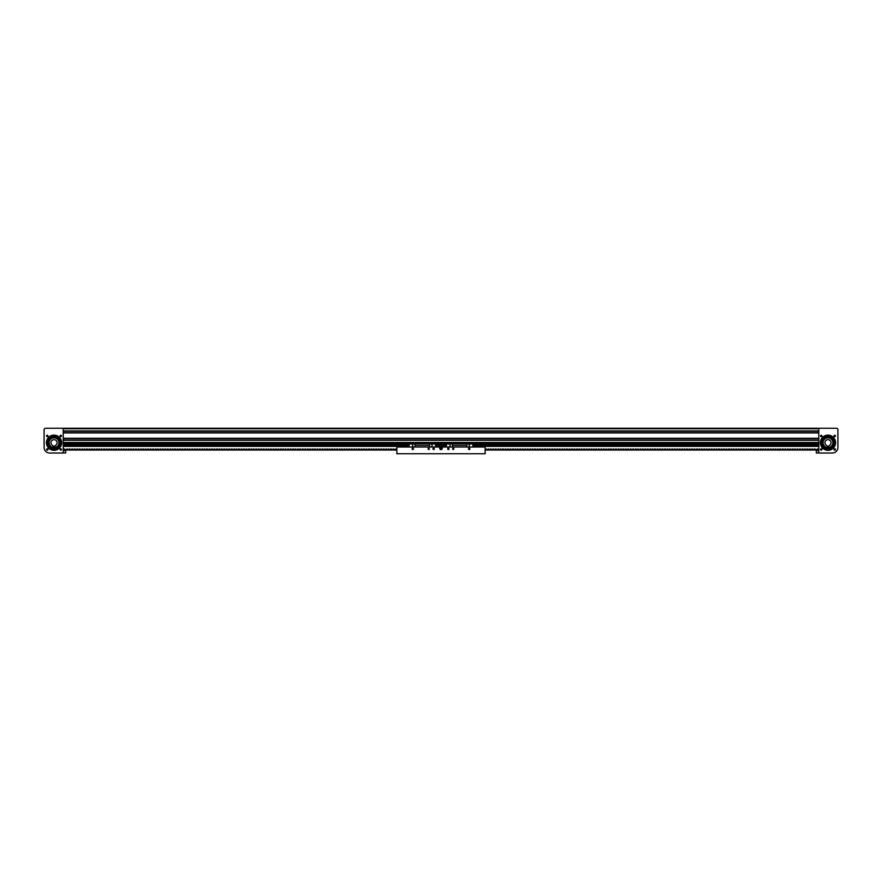 <?xml version="1.0" encoding="UTF-8"?>
<svg xmlns="http://www.w3.org/2000/svg" width="882" height="882" viewBox="0 0 882 882"><rect width="100%" height="100%" fill="white"/><g stroke="black" fill="none" stroke-linecap="round" stroke-linejoin="round"><path stroke-width="1.32" d="M63.228 428.244L818.772 428.244L818.772 453.017L832.376 453.017A5.524 5.524 0 0 0 837.9 447.505L837.9 429.225L836.919 428.244L63.228 428.244L818.772 428.244L63.228 428.244L818.772 428.244L63.228 428.244L63.228 453.017L49.624 453.017A5.524 5.524 0 0 1 44.1 447.505L44.1 429.225L45.081 428.244L63.228 428.244M63.228 431.177L818.772 431.177L63.228 431.177M63.228 432.676L818.772 432.676L63.228 432.676M63.228 438.53L818.772 438.53L63.228 438.53M63.228 440.03L818.772 440.03L63.228 440.03M409.138 446.391L63.846 446.391L63.846 442.962L818.772 442.962L818.154 442.962L818.154 446.391L472.862 446.391M835.419 449.478A0.684 0.684 0 0 0 834.725 448.795A0.684 0.684 0 0 0 834.041 449.478A0.684 0.684 0 0 0 834.725 450.173A0.684 0.684 0 0 0 835.419 449.478M835.419 435.951A0.684 0.684 0 0 0 834.725 435.267A0.684 0.684 0 0 0 834.041 435.951A0.684 0.684 0 0 0 834.725 436.634A0.684 0.684 0 0 0 835.419 435.951M820.569 435.675L821.892 435.951A0.684 0.684 0 0 0 821.197 435.267A0.684 0.684 0 0 0 820.514 435.951L820.712 435.465M821.892 435.951L820.514 435.951A0.684 0.684 0 0 0 821.197 436.634A0.684 0.684 0 0 0 821.892 435.951L821.583 435.388M820.514 449.478L821.892 449.478A0.684 0.684 0 0 0 821.197 448.795A0.684 0.684 0 0 0 820.514 449.478A0.684 0.684 0 0 0 821.197 450.173A0.684 0.684 0 0 0 821.892 449.478L821.837 449.214M820.525 449.335L821.87 449.335L820.525 449.335M821.87 436.094L820.635 436.336M835.574 442.72A7.607 7.607 0 0 0 827.966 435.113A7.607 7.607 0 0 0 820.359 442.72A7.607 7.607 0 0 0 827.966 450.316A7.607 7.607 0 0 0 835.574 442.72M827.966 435.113L827.978 436.094A6.626 6.626 0 0 0 823.424 437.902L822.917 437.792A7.056 7.056 0 0 0 821.329 440.316M831.131 436.072A7.354 7.354 0 0 0 827.735 435.366M826.666 435.476A7.354 7.354 0 0 0 826.081 435.598M835 443.172A7.056 7.056 0 0 0 834.57 440.228M830.91 436.314A7.056 7.056 0 0 0 827.834 435.664M833.567 441.408A5.755 5.755 0 0 0 826.654 437.119A5.755 5.755 0 0 0 822.366 444.032A5.755 5.755 0 0 0 829.278 448.321A5.755 5.755 0 0 0 833.567 441.408M825.298 438.31C819.444 441.474 825.111 450.834 830.635 447.119C836.478 443.955 830.822 434.594 825.298 438.31M830.502 446.909A4.906 4.906 0 0 0 832.74 441.595A4.906 4.906 0 0 0 825.431 438.519A4.906 4.906 0 0 0 823.193 443.833M832.873 442.72A4.906 4.906 0 0 1 827.966 447.626A4.906 4.906 0 0 1 823.06 442.72A4.906 4.906 0 0 1 827.966 437.814A4.906 4.906 0 0 1 832.873 442.72A4.906 4.906 0 0 0 832.597 441.11M831.031 442.72A3.065 3.065 0 0 0 827.966 439.655A3.065 3.065 0 0 0 826.985 445.619L826.985 446.59L828.948 446.59L828.948 445.619A3.065 3.065 0 0 0 831.031 442.72M830.921 446.634A4.906 4.906 0 0 0 832.663 444.142M825.012 438.806A4.906 4.906 0 0 0 823.27 441.287M823.06 442.72A4.906 4.906 0 0 0 823.325 444.319M832.564 436.888L831.969 436.766L832.564 436.888M826.688 435.653L826.092 435.532L826.688 435.653M822.917 437.792L822.619 437.902A7.012 7.012 0 0 0 826.61 449.203A7.012 7.012 0 0 0 834.791 440.449L834.063 440.129A6.626 6.626 0 0 0 830.612 436.645L831.296 435.884M46.581 449.478A0.684 0.684 0 0 1 47.275 448.795A0.684 0.684 0 0 1 47.959 449.478A0.684 0.684 0 0 1 47.275 450.173A0.684 0.684 0 0 1 46.581 449.478M46.581 435.951A0.684 0.684 0 0 1 47.275 435.267A0.684 0.684 0 0 1 47.959 435.951A0.684 0.684 0 0 1 47.275 436.634A0.684 0.684 0 0 1 46.581 435.951M60.23 435.565L61.486 435.951L60.108 435.951A0.684 0.684 0 0 1 60.803 435.267A0.684 0.684 0 0 1 61.486 435.951L61.365 435.565M61.288 435.465L61.486 435.951A0.684 0.684 0 0 1 60.803 436.634A0.684 0.684 0 0 1 60.108 435.951L61.486 435.951M61.332 449.048L60.737 449.6L60.417 448.916M60.13 449.335L61.442 449.225M60.108 449.478L61.486 449.478A0.684 0.684 0 0 1 60.803 450.173A0.684 0.684 0 0 1 60.108 449.478A0.684 0.684 0 0 1 60.803 448.795A0.684 0.684 0 0 1 61.486 449.478L60.108 449.478L61.486 449.478M46.426 442.72A7.607 7.607 0 0 1 54.034 435.113A7.607 7.607 0 0 1 61.641 442.72A7.607 7.607 0 0 1 54.034 450.316A7.607 7.607 0 0 1 46.426 442.72M54.034 435.113L54.342 435.124A7.607 7.607 0 0 0 50.704 435.884L51.388 436.645A6.626 6.626 0 0 0 47.937 440.129L47.209 440.449A7.012 7.012 0 0 0 55.39 449.203A7.012 7.012 0 0 0 59.381 437.902L59.083 437.792A7.056 7.056 0 0 1 60.671 440.316M56.569 438.519A4.906 4.906 0 0 1 58.73 441.287M49.127 442.72A4.906 4.906 0 0 0 54.034 447.626A4.906 4.906 0 0 0 58.94 442.72A4.906 4.906 0 0 0 54.034 437.814A4.906 4.906 0 0 0 49.127 442.72A4.906 4.906 0 0 1 49.403 441.11M50.969 442.72A3.065 3.065 0 0 1 54.034 439.655A3.065 3.065 0 0 1 55.015 445.619L55.015 446.59L53.052 446.59L53.052 445.619A3.065 3.065 0 0 1 50.969 442.72M47 443.172A7.056 7.056 0 0 1 47.43 440.228M51.09 436.314A7.056 7.056 0 0 1 54.166 435.664M50.869 436.072L54.265 435.366M55.334 435.476L55.919 435.598M50.924 446.832A5.149 5.149 0 0 1 49.921 439.611A5.149 5.149 0 0 1 57.143 438.608C62.633 442.356 56.04 451.088 50.924 446.832M48.598 440.835A5.755 5.755 0 0 1 55.919 437.285A5.755 5.755 0 0 1 59.469 444.594A5.755 5.755 0 0 1 52.159 448.155A5.755 5.755 0 0 1 48.598 440.835M58.94 442.72A4.906 4.906 0 0 1 58.675 444.319M51.079 446.634A4.906 4.906 0 0 1 49.337 444.142M50.031 436.766L49.436 436.888L50.031 436.766M55.908 435.532L55.312 435.653L55.908 435.532M59.083 437.792L58.576 437.902A6.626 6.626 0 0 0 54.023 436.094L54.342 435.124M434.33 448.85A0.684 0.684 0 0 0 433.646 448.166A0.684 0.684 0 0 0 432.952 448.85A0.684 0.684 0 0 0 433.646 449.533A0.684 0.684 0 0 0 434.33 448.85M413.482 448.85A0.684 0.684 0 0 0 412.787 448.166A0.684 0.684 0 0 0 412.103 448.85A0.684 0.684 0 0 0 412.787 449.533A0.684 0.684 0 0 0 413.482 448.85M429.347 448.85A0.617 0.617 0 0 0 428.74 448.232A0.617 0.617 0 0 0 428.123 448.85A0.617 0.617 0 0 0 428.74 449.467A0.617 0.617 0 0 0 429.347 448.85M469.897 448.85A0.684 0.684 0 0 0 469.213 448.166A0.684 0.684 0 0 0 468.518 448.85A0.684 0.684 0 0 0 469.213 449.533A0.684 0.684 0 0 0 469.897 448.85M449.048 448.85A0.684 0.684 0 0 0 448.354 448.166A0.684 0.684 0 0 0 447.67 448.85A0.684 0.684 0 0 0 448.354 449.533A0.684 0.684 0 0 0 449.048 448.85M453.877 448.85A0.617 0.617 0 0 0 453.26 448.232A0.617 0.617 0 0 0 452.653 448.85A0.617 0.617 0 0 0 453.26 449.467A0.617 0.617 0 0 0 453.877 448.85M442.29 448.354A1.29 1.29 0 0 0 441 447.075A1.29 1.29 0 0 0 439.71 448.354A1.29 1.29 0 0 0 441 449.644A1.29 1.29 0 0 0 442.29 448.354M396.845 447.009L485.155 447.009L485.155 453.756L396.845 453.756L396.845 447.009M435.576 447.009L435.576 443.481L409.138 443.481L409.138 447.009M415.124 447.009L415.124 443.481M432.048 447.009L432.048 443.844L429.589 443.966M432.048 443.966L435.576 443.966M431.926 447.009L431.926 443.966M433.062 449.214L434.22 449.214M429.589 447.009L429.589 443.481M415.124 445.388L429.589 445.388M415.124 445.322L429.589 445.322M415.124 443.723L429.589 443.723M412.666 447.009L412.666 443.844L415.124 443.966M412.666 443.966L409.138 443.966M413.371 449.214L412.214 449.214M412.666 449.214L412.666 448.177M412.787 449.214L412.787 448.166M412.787 447.009L412.787 443.966M409.138 446.358L409.039 445.167M435.576 445.134L435.675 446.325L435.675 445.167M472.862 447.009L472.862 443.481L446.424 443.481L446.424 447.009M452.411 447.009L452.411 443.481M469.334 447.009L469.334 443.844L466.876 443.966M469.334 443.966L472.862 443.966M468.629 449.214L469.213 448.166M469.213 447.009L469.213 443.966M469.213 449.214L469.786 449.214M469.334 449.214L469.334 448.177M466.876 447.009L466.876 443.481M452.411 445.388L466.876 445.388M452.411 445.322L466.876 445.322M452.411 443.723L466.876 443.723M449.952 447.009L449.952 443.844L452.411 443.966M449.952 443.966L446.424 443.966M448.938 449.214L447.78 449.214M450.074 447.009L450.074 443.966M446.424 446.358L446.325 445.167M818.154 446.358L472.995 446.358L472.961 445.167M440.768 447.791A0.617 0.617 0 0 0 440.438 448.596A0.617 0.617 0 0 0 441.232 448.927A0.617 0.617 0 0 0 441.562 448.122A0.617 0.617 0 0 0 440.768 447.791M440.647 447.439L440.383 449.136L441.981 448.508L440.647 447.439L441.849 448.486L440.46 449.037L440.68 447.56L441.849 448.486L440.46 449.037L440.68 447.56L441.849 448.486L440.46 449.037L440.68 447.56L440.493 448.993L441.805 448.486L440.702 447.593M440.151 448.232L441.353 449.28L441.507 447.725M440.019 448.21L440.493 448.993M440.383 449.136L441.298 449.114M441.353 449.28L441.849 448.486M441.981 448.508L441.617 447.582M818.772 450.603L816.313 450.603L816.313 452.984L818.772 452.984M63.228 452.984L65.687 452.984L65.687 450.603L63.228 450.603M60.362 450.018L61.233 450.018M63.228 450.018L396.845 450.018M396.845 449.6L396.128 448.916L394.43 449.6L393.681 448.916L391.983 449.6L391.222 448.916L389.524 449.6L388.775 448.916L387.077 449.6L386.316 448.916L384.629 449.6L383.868 448.916L382.171 449.6L381.41 448.916L379.723 449.6L378.962 448.916L377.264 449.6L376.504 448.916L374.817 449.6L374.056 448.916L372.358 449.6L371.598 448.916L369.911 449.6L369.15 448.916L367.452 449.6L366.692 448.916L365.005 449.6L364.244 448.916L362.546 449.6L361.785 448.916L360.099 449.6L359.338 448.916L357.64 449.6L356.879 448.916L355.192 449.6L354.432 448.916L352.734 449.6L351.973 448.916L350.286 449.6L349.526 448.916L347.828 449.6L347.067 448.916L345.38 449.6L344.619 448.916L342.922 449.6L342.161 448.916L340.474 449.6L339.713 448.916L338.015 449.6L337.255 448.916L335.568 449.6L334.807 448.916L333.109 449.6L332.349 448.916L330.662 449.6L329.901 448.916L328.203 449.6L327.442 448.916L325.756 449.6L324.995 448.916L323.297 449.6L322.547 448.916L320.85 449.6L320.089 448.916L318.391 449.6L317.641 448.916L315.943 449.6L315.183 448.916L313.485 449.6L312.735 448.916L311.037 449.6L310.277 448.916L308.579 449.6L307.829 448.916L306.131 449.6L305.37 448.916L303.673 449.6L302.923 448.916L301.225 449.6L300.464 448.916L298.766 449.6L298.017 448.916L296.319 449.6L295.558 448.916L293.86 449.6L293.111 448.916L291.413 449.6L290.652 448.916L288.954 449.6L288.205 448.916L286.507 449.6L285.746 448.916L284.048 449.6L283.298 448.916L281.601 449.6L280.84 448.916L279.142 449.6L278.392 448.916L276.694 449.6L275.934 448.916L274.236 449.6L273.486 448.916L271.788 449.6L271.028 448.916L269.33 449.6L268.58 448.916L266.882 449.6L266.121 448.916L264.424 449.6L263.674 448.916L261.976 449.6L261.215 448.916L259.517 449.6L258.768 448.916L257.07 449.6L256.309 448.916L254.611 449.6L253.862 448.916L252.164 449.6L251.403 448.916L249.705 449.6L248.956 448.916L247.258 449.6L246.497 448.916L244.799 449.6L244.049 448.916L242.352 449.6L241.591 448.916L239.893 449.6L239.143 448.916L237.445 449.6L236.685 448.916L234.987 449.6L234.237 448.916L232.539 449.6L231.779 448.916L230.081 449.6L229.331 448.916L227.633 449.6L226.872 448.916L225.175 449.6L224.425 448.916L222.727 449.6L221.966 448.916L220.268 449.6L219.519 448.916L217.821 449.6L217.06 448.916L215.362 449.6L214.613 448.916L212.915 449.6L212.154 448.916L210.456 449.6L209.707 448.916L208.009 449.6L207.248 448.916L205.55 449.6L204.8 448.916L203.103 449.6L202.342 448.916L200.644 449.6L199.894 448.916L198.196 449.6L197.436 448.916L195.738 449.6L194.988 448.916L193.29 449.6L192.53 448.916L190.832 449.6L190.082 448.916L188.384 449.6L187.623 448.916L185.926 449.6L185.176 448.916L183.478 449.6L182.717 448.916L181.019 449.6L180.27 448.916L178.572 449.6L177.811 448.916L176.113 449.6L175.364 448.916L173.666 449.6L172.905 448.916L171.207 449.6L170.458 448.916L168.76 449.6L167.999 448.916L166.301 449.6L165.551 448.916L163.854 449.6L163.093 448.916L161.395 449.6L160.645 448.916L158.947 449.6L158.187 448.916L156.489 449.6L155.739 448.916L154.041 449.6L153.281 448.916L151.583 449.6L150.833 448.916L149.135 449.6L148.374 448.916L146.677 449.6L145.927 448.916L144.229 449.6L143.468 448.916L141.77 449.6L141.021 448.916L139.323 449.6L138.562 448.916L136.864 449.6L136.115 448.916L134.417 449.6L133.656 448.916L131.958 449.6L131.209 448.916L129.511 449.6L128.75 448.916L127.052 449.6L126.302 448.916L124.605 449.6L123.844 448.916L122.146 449.6L121.396 448.916L119.698 449.6L118.938 448.916L117.24 449.6L116.49 448.916L114.792 449.6L114.032 448.916L112.334 449.6L111.584 448.916L109.886 449.6L109.125 448.916L107.428 449.6L106.678 448.916L104.98 449.6L104.219 448.916L102.521 449.6L101.772 448.916L100.074 449.6L99.313 448.916L97.615 449.6L96.866 448.916L95.168 449.6L94.407 448.916L92.709 449.6L91.96 448.916L90.262 449.6L89.501 448.916L87.803 449.6L87.053 448.916L85.356 449.6L84.595 448.916L82.897 449.6L82.147 448.916L80.449 449.6L79.689 448.916L77.991 449.6L77.241 448.916L75.543 449.6L74.783 448.916L73.085 449.6L72.335 448.916L70.637 449.6L69.876 448.916L68.179 449.6L67.429 448.916L65.731 449.6L63.945 448.916L63.228 449.6M821.638 450.018L820.767 450.018M818.772 450.018L485.155 450.018M820.668 449.048L821.759 449.081M485.155 449.6L485.872 448.916L487.57 449.6L488.319 448.916L490.017 449.6L490.778 448.916L492.476 449.6L493.225 448.916L494.923 449.6L495.684 448.916L497.371 449.6L498.132 448.916L499.829 449.6L500.59 448.916L502.277 449.6L503.038 448.916L504.736 449.6L505.496 448.916L507.183 449.6L507.944 448.916L509.642 449.6L510.402 448.916L512.089 449.6L512.85 448.916L514.548 449.6L515.308 448.916L516.995 449.6L517.756 448.916L519.454 449.6L520.215 448.916L521.901 449.6L522.662 448.916L524.36 449.6L525.121 448.916L526.808 449.6L527.568 448.916L529.266 449.6L530.027 448.916L531.714 449.6L532.474 448.916L534.172 449.6L534.933 448.916L536.62 449.6L537.381 448.916L539.078 449.6L539.839 448.916L541.526 449.6L542.287 448.916L543.985 449.6L544.745 448.916L546.432 449.6L547.193 448.916L548.891 449.6L549.651 448.916L551.338 449.6L552.099 448.916L553.797 449.6L554.558 448.916L556.244 449.6L557.005 448.916L558.703 449.6L559.453 448.916L561.15 449.6L561.911 448.916L563.609 449.6L564.359 448.916L566.057 449.6L566.817 448.916L568.515 449.6L569.265 448.916L570.963 449.6L571.723 448.916L573.421 449.6L574.171 448.916L575.869 449.6L576.63 448.916L578.327 449.6L579.077 448.916L580.775 449.6L581.536 448.916L583.234 449.6L583.983 448.916L585.681 449.6L586.442 448.916L588.14 449.6L588.889 448.916L590.587 449.6L591.348 448.916L593.046 449.6L593.795 448.916L595.493 449.6L596.254 448.916L597.952 449.6L598.702 448.916L600.399 449.6L601.16 448.916L602.858 449.6L603.608 448.916L605.306 449.6L606.066 448.916L607.764 449.6L608.514 448.916L610.212 449.6L610.972 448.916L612.67 449.6L613.42 448.916L615.118 449.6L615.879 448.916L617.576 449.6L618.326 448.916L620.024 449.6L620.785 448.916L622.483 449.6L623.232 448.916L624.93 449.6L625.691 448.916L627.389 449.6L628.138 448.916L629.836 449.6L630.597 448.916L632.295 449.6L633.044 448.916L634.742 449.6L635.503 448.916L637.201 449.6L637.951 448.916L639.648 449.6L640.409 448.916L642.107 449.6L642.857 448.916L644.555 449.6L645.315 448.916L647.013 449.6L647.763 448.916L649.461 449.6L650.221 448.916L651.919 449.6L652.669 448.916L654.367 449.6L655.128 448.916L656.825 449.6L657.575 448.916L659.273 449.6L660.034 448.916L661.732 449.6L662.481 448.916L664.179 449.6L664.94 448.916L666.638 449.6L667.387 448.916L669.085 449.6L669.846 448.916L671.544 449.6L672.293 448.916L673.991 449.6L674.752 448.916L676.45 449.6L677.2 448.916L678.897 449.6L679.658 448.916L681.356 449.6L682.106 448.916L683.804 449.6L684.564 448.916L686.262 449.6L687.012 448.916L688.71 449.6L689.47 448.916L691.168 449.6L691.918 448.916L693.616 449.6L694.377 448.916L696.074 449.6L696.824 448.916L698.522 449.6L699.283 448.916L700.981 449.6L701.73 448.916L703.428 449.6L704.189 448.916L705.887 449.6L706.636 448.916L708.334 449.6L709.095 448.916L710.793 449.6L711.542 448.916L713.24 449.6L714.001 448.916L715.699 449.6L716.449 448.916L718.146 449.6L718.907 448.916L720.605 449.6L721.355 448.916L723.053 449.6L723.813 448.916L725.511 449.6L726.261 448.916L727.959 449.6L728.719 448.916L730.417 449.6L731.167 448.916L732.865 449.6L733.626 448.916L735.323 449.6L736.073 448.916L737.771 449.6L738.532 448.916L740.23 449.6L740.979 448.916L742.677 449.6L743.438 448.916L745.136 449.6L745.885 448.916L747.583 449.6L748.344 448.916L750.042 449.6L750.791 448.916L752.489 449.6L753.25 448.916L754.948 449.6L755.698 448.916L757.395 449.6L758.156 448.916L759.854 449.6L760.604 448.916L762.302 449.6L763.062 448.916L764.76 449.6L765.51 448.916L767.208 449.6L767.968 448.916L769.666 449.6L770.416 448.916L772.114 449.6L772.875 448.916L774.572 449.6L775.322 448.916L777.02 449.6L777.781 448.916L779.479 449.6L780.228 448.916L781.926 449.6L782.687 448.916L784.385 449.6L785.134 448.916L786.832 449.6L787.593 448.916L789.291 449.6L790.04 448.916L791.738 449.6L792.499 448.916L794.197 449.6L794.947 448.916L796.644 449.6L797.405 448.916L799.103 449.6L799.853 448.916L801.551 449.6L802.311 448.916L804.009 449.6L804.759 448.916L806.457 449.6L807.217 448.916L808.915 449.6L809.665 448.916L811.363 449.6L812.124 448.916L813.821 449.6L814.571 448.916L816.269 449.6L818.055 448.916L818.772 449.6M818.154 443.304L63.846 443.304M63.846 443.348L818.154 443.348M435.576 446.391L446.424 446.391M63.228 428.74L818.772 428.74M63.228 430.934L818.772 430.934M63.228 432.919L818.772 432.919M63.228 438.288L818.772 438.288M63.228 440.272L818.772 440.272M63.228 442.466L818.772 442.466M63.846 446.358L409.005 446.358L409.138 445.134M446.325 446.325L446.424 445.134M472.862 446.358L472.862 445.134M473.061 445.564L818.154 445.564M818.154 445.939L473.061 445.939L818.154 445.983M818.154 444.958L472.862 444.958L818.154 444.991M818.154 445.509L473.061 445.509M472.862 445.035L818.154 445.035M818.154 444.87L472.862 444.87M472.862 443.867L818.154 443.867M818.154 443.789L472.862 443.789M446.226 445.939L435.774 445.939L446.226 445.983M408.939 445.939L63.846 445.939L408.939 445.983M63.846 445.564L408.939 445.564M435.774 445.564L446.226 445.564M446.424 444.991L435.576 444.991L446.424 444.958M409.138 444.991L63.846 444.991L409.138 444.958M446.292 446.358L435.708 446.358M446.226 445.509L435.774 445.509M408.939 445.509L63.846 445.509M63.846 445.035L409.138 445.035M435.576 445.035L446.424 445.035M446.424 444.87L435.576 444.87M409.138 444.87L63.846 444.87M446.424 443.789L435.576 443.789M409.138 443.789L63.846 443.789M63.846 443.867L409.138 443.867M435.576 443.867L446.424 443.867"/></g></svg>
